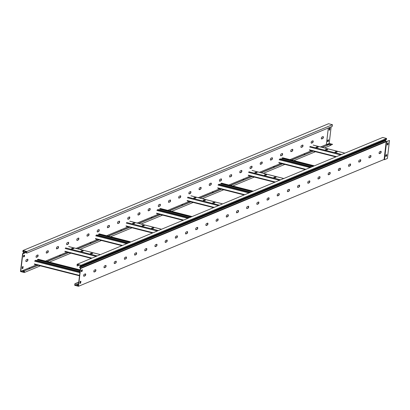 <?xml version="1.0" encoding="UTF-8"?>
<svg xmlns="http://www.w3.org/2000/svg" width="410" height="410" viewBox="0 0 410 410"><rect width="100%" height="100%" fill="white"/><g stroke="black" fill="none" stroke-linecap="round" stroke-linejoin="round"><path stroke-width="0.61" d="M85.69 274.628A0.989 0.415 104.3 0 0 85.475 273.859A0.989 0.415 104.3 0 0 85.341 273.875L84.219 274.341A0.989 0.415 104.3 0 0 83.671 275.33A0.989 0.415 104.3 0 0 83.865 276.243A0.989 0.415 104.3 0 0 83.999 276.232L85.121 275.766A0.989 0.415 104.3 0 0 85.69 274.628M85.347 273.87A0.989 0.415 -75.7 0 1 85.454 274.572A0.989 0.415 -75.7 0 1 84.885 275.71L83.768 276.171A0.989 0.415 -75.7 0 1 83.758 276.176M95.53 269.647L94.408 270.113A0.989 0.415 104.3 0 0 93.859 271.102A0.989 0.415 104.3 0 0 94.054 272.02A0.989 0.415 104.3 0 0 94.187 272.004L95.304 271.538A0.989 0.415 104.3 0 0 95.879 270.405A0.989 0.415 104.3 0 0 95.663 269.631A0.989 0.415 104.3 0 0 95.53 269.647A0.989 0.415 -75.7 0 1 95.643 270.344A0.989 0.415 -75.7 0 1 95.074 271.481L93.951 271.943A0.989 0.415 -75.7 0 1 93.946 271.948M106.062 266.177A0.989 0.415 104.3 0 0 105.852 265.408A0.989 0.415 104.3 0 0 105.718 265.419A0.989 0.415 -75.7 0 1 105.831 266.116A0.989 0.415 -75.7 0 1 105.262 267.253L104.14 267.72A0.989 0.415 -75.7 0 1 104.135 267.72L105.493 267.31A0.989 0.415 104.3 0 0 106.062 266.177M115.907 261.19L114.785 261.657A0.989 0.415 104.3 0 0 114.236 262.646A0.989 0.415 104.3 0 0 114.431 263.563A0.989 0.415 104.3 0 0 114.564 263.548L115.681 263.082A0.989 0.415 104.3 0 0 116.25 261.949A0.989 0.415 104.3 0 0 116.035 261.18A0.989 0.415 104.3 0 0 115.907 261.19A0.989 0.415 -75.7 0 1 116.02 261.887A0.989 0.415 -75.7 0 1 115.451 263.025L114.328 263.492A0.989 0.415 -75.7 0 1 114.323 263.492M126.439 257.721A0.989 0.415 104.3 0 0 126.224 256.952A0.989 0.415 104.3 0 0 126.09 256.967A0.989 0.415 -75.7 0 1 126.208 257.659A0.989 0.415 -75.7 0 1 125.639 258.797L124.517 259.263A0.989 0.415 -75.7 0 1 124.512 259.263L125.87 258.859A0.989 0.415 104.3 0 0 126.439 257.721M136.627 253.493A0.989 0.415 104.3 0 0 136.412 252.724A0.989 0.415 104.3 0 0 136.279 252.739L135.162 253.201A0.989 0.415 104.3 0 0 134.613 254.195A0.989 0.415 104.3 0 0 134.803 255.107A0.989 0.415 104.3 0 0 134.936 255.097L136.059 254.63A0.989 0.415 104.3 0 0 136.627 253.493M136.289 252.734A0.989 0.415 -75.7 0 1 136.397 253.436A0.989 0.415 -75.7 0 1 135.828 254.569L134.705 255.035A0.989 0.415 -75.7 0 1 134.7 255.04L134.936 255.097M146.816 249.265A0.989 0.415 104.3 0 0 146.601 248.496A0.989 0.415 104.3 0 0 146.467 248.511A0.989 0.415 -75.7 0 1 146.585 249.208A0.989 0.415 -75.7 0 1 146.016 250.341L144.894 250.807A0.989 0.415 -75.7 0 1 144.889 250.812L146.247 250.402A0.989 0.415 104.3 0 0 146.816 249.265M157.004 245.036A0.989 0.415 104.3 0 0 156.789 244.268A0.989 0.415 104.3 0 0 156.656 244.283L155.539 244.749A0.989 0.415 104.3 0 0 154.99 245.739A0.989 0.415 104.3 0 0 155.18 246.651A0.989 0.415 104.3 0 0 155.313 246.641L156.435 246.174A0.989 0.415 104.3 0 0 157.004 245.036M156.661 244.278A0.989 0.415 -75.7 0 1 156.774 244.98A0.989 0.415 -75.7 0 1 156.205 246.118L155.083 246.579A0.989 0.415 -75.7 0 1 155.077 246.584L155.313 246.641M166.844 240.055L165.722 240.521A0.989 0.415 104.3 0 0 165.179 241.51A0.989 0.415 104.3 0 0 165.368 242.428A0.989 0.415 104.3 0 0 165.502 242.412L166.624 241.946A0.989 0.415 104.3 0 0 167.193 240.813A0.989 0.415 104.3 0 0 166.978 240.045A0.989 0.415 104.3 0 0 166.844 240.055A0.989 0.415 -75.7 0 1 166.962 240.752A0.989 0.415 -75.7 0 1 166.388 241.89L165.271 242.351A0.989 0.415 -75.7 0 1 165.266 242.356M177.381 236.585A0.989 0.415 104.3 0 0 177.166 235.817A0.989 0.415 104.3 0 0 177.033 235.827A0.989 0.415 -75.7 0 1 177.146 236.524A0.989 0.415 -75.7 0 1 176.577 237.662L175.459 238.128A0.989 0.415 -75.7 0 1 175.449 238.128L176.812 237.718A0.989 0.415 104.3 0 0 177.381 236.585M187.221 231.599L186.099 232.065A0.989 0.415 104.3 0 0 185.551 233.054A0.989 0.415 104.3 0 0 185.745 233.972A0.989 0.415 104.3 0 0 185.879 233.956L187.001 233.495A0.989 0.415 104.3 0 0 187.57 232.357A0.989 0.415 104.3 0 0 187.355 231.588A0.989 0.415 104.3 0 0 187.221 231.599A0.989 0.415 -75.7 0 1 187.334 232.296A0.989 0.415 -75.7 0 1 186.765 233.433L185.648 233.9A0.989 0.415 -75.7 0 1 185.638 233.9M197.758 228.129A0.989 0.415 104.3 0 0 197.543 227.36A0.989 0.415 104.3 0 0 197.41 227.376A0.989 0.415 -75.7 0 1 197.523 228.073A0.989 0.415 -75.7 0 1 196.954 229.205L195.831 229.672A0.989 0.415 -75.7 0 1 195.826 229.672L197.184 229.267A0.989 0.415 104.3 0 0 197.758 228.129M207.942 223.901A0.989 0.415 104.3 0 0 207.732 223.132A0.989 0.415 104.3 0 0 207.598 223.148L206.476 223.609A0.989 0.415 104.3 0 0 205.928 224.603A0.989 0.415 104.3 0 0 206.122 225.515A0.989 0.415 104.3 0 0 206.256 225.505L207.373 225.039A0.989 0.415 104.3 0 0 207.942 223.901M207.603 223.142A0.989 0.415 -75.7 0 1 207.711 223.845A0.989 0.415 -75.7 0 1 207.142 224.977L206.02 225.444A0.989 0.415 -75.7 0 1 206.015 225.449L206.256 225.505M218.13 219.673A0.989 0.415 104.3 0 0 217.915 218.904A0.989 0.415 104.3 0 0 217.787 218.919A0.989 0.415 -75.7 0 1 217.9 219.616A0.989 0.415 -75.7 0 1 217.331 220.749L216.208 221.215A0.989 0.415 -75.7 0 1 216.203 221.221L217.561 220.811A0.989 0.415 104.3 0 0 218.13 219.673M228.319 215.445A0.989 0.415 104.3 0 0 228.103 214.676A0.989 0.415 104.3 0 0 227.97 214.691L226.853 215.158A0.989 0.415 104.3 0 0 226.305 216.147A0.989 0.415 104.3 0 0 226.499 217.059A0.989 0.415 104.3 0 0 226.627 217.049L227.75 216.582A0.989 0.415 104.3 0 0 228.319 215.445M227.98 214.691A0.989 0.415 -75.7 0 1 228.088 215.388A0.989 0.415 -75.7 0 1 227.519 216.526L226.397 216.987A0.989 0.415 -75.7 0 1 226.392 216.992L226.627 217.049M238.159 210.463L237.041 210.93A0.989 0.415 104.3 0 0 236.493 211.919A0.989 0.415 104.3 0 0 236.683 212.836A0.989 0.415 104.3 0 0 236.816 212.821L237.938 212.354A0.989 0.415 104.3 0 0 238.507 211.222A0.989 0.415 104.3 0 0 238.292 210.453A0.989 0.415 104.3 0 0 238.159 210.463A0.989 0.415 -75.7 0 1 238.277 211.16A0.989 0.415 -75.7 0 1 237.708 212.298L236.585 212.759A0.989 0.415 -75.7 0 1 236.58 212.764M248.696 206.994A0.989 0.415 104.3 0 0 248.48 206.225A0.989 0.415 104.3 0 0 248.347 206.235A0.989 0.415 -75.7 0 1 248.465 206.932A0.989 0.415 -75.7 0 1 247.896 208.07L246.774 208.536A0.989 0.415 -75.7 0 1 246.769 208.536L248.127 208.126A0.989 0.415 104.3 0 0 248.696 206.994M258.884 202.765A0.989 0.415 104.3 0 0 258.669 201.997A0.989 0.415 104.3 0 0 258.536 202.007A0.989 0.415 -75.7 0 1 258.654 202.704A0.989 0.415 -75.7 0 1 258.085 203.842L256.962 204.308A0.989 0.415 -75.7 0 1 256.957 204.308L258.315 203.903A0.989 0.415 104.3 0 0 258.884 202.765M269.073 198.537A0.989 0.415 104.3 0 0 268.858 197.769A0.989 0.415 104.3 0 0 268.724 197.784A0.989 0.415 -75.7 0 1 268.842 198.481A0.989 0.415 -75.7 0 1 268.268 199.614L267.151 200.08A0.989 0.415 -75.7 0 1 267.146 200.08L268.504 199.675A0.989 0.415 104.3 0 0 269.073 198.537M279.261 194.309A0.989 0.415 104.3 0 0 279.046 193.54A0.989 0.415 104.3 0 0 278.913 193.556L277.79 194.017A0.989 0.415 104.3 0 0 277.242 195.011A0.989 0.415 104.3 0 0 277.437 195.924A0.989 0.415 104.3 0 0 277.57 195.913L278.692 195.447A0.989 0.415 104.3 0 0 279.261 194.309M278.918 193.551A0.989 0.415 -75.7 0 1 279.026 194.253A0.989 0.415 -75.7 0 1 278.457 195.385L277.339 195.852A0.989 0.415 -75.7 0 1 277.329 195.857L277.57 195.913M289.101 189.328L287.979 189.794A0.989 0.415 104.3 0 0 287.43 190.783A0.989 0.415 104.3 0 0 287.625 191.695A0.989 0.415 104.3 0 0 287.758 191.685L288.881 191.219A0.989 0.415 104.3 0 0 289.45 190.081A0.989 0.415 104.3 0 0 289.234 189.312A0.989 0.415 104.3 0 0 289.101 189.328A0.989 0.415 -75.7 0 1 289.214 190.025A0.989 0.415 -75.7 0 1 288.645 191.157L287.528 191.624A0.989 0.415 -75.7 0 1 287.518 191.629M299.638 185.853A0.989 0.415 104.3 0 0 299.423 185.084A0.989 0.415 104.3 0 0 299.29 185.1A0.989 0.415 -75.7 0 1 299.402 185.797A0.989 0.415 -75.7 0 1 298.834 186.934L297.711 187.396A0.989 0.415 -75.7 0 1 297.706 187.401L299.064 186.991A0.989 0.415 104.3 0 0 299.638 185.853M309.478 180.871L308.356 181.338A0.989 0.415 104.3 0 0 307.808 182.327A0.989 0.415 104.3 0 0 308.002 183.244A0.989 0.415 104.3 0 0 308.135 183.229L309.253 182.763A0.989 0.415 104.3 0 0 309.822 181.63A0.989 0.415 104.3 0 0 309.611 180.861A0.989 0.415 104.3 0 0 309.478 180.871A0.989 0.415 -75.7 0 1 309.591 181.568A0.989 0.415 -75.7 0 1 309.022 182.706L307.9 183.173A0.989 0.415 -75.7 0 1 307.895 183.173M320.01 177.402A0.989 0.415 104.3 0 0 319.795 176.633A0.989 0.415 104.3 0 0 319.667 176.643A0.989 0.415 -75.7 0 1 319.779 177.34A0.989 0.415 -75.7 0 1 319.211 178.478L318.088 178.945A0.989 0.415 -75.7 0 1 318.083 178.945L319.441 178.534A0.989 0.415 104.3 0 0 320.01 177.402M330.199 173.174A0.989 0.415 104.3 0 0 329.983 172.405A0.989 0.415 104.3 0 0 329.85 172.415L328.733 172.882A0.989 0.415 104.3 0 0 328.184 173.871A0.989 0.415 104.3 0 0 328.379 174.788A0.989 0.415 104.3 0 0 328.507 174.773L329.63 174.311A0.989 0.415 104.3 0 0 330.199 173.174M329.86 172.415A0.989 0.415 -75.7 0 1 329.968 173.112A0.989 0.415 -75.7 0 1 329.399 174.25L328.277 174.716A0.989 0.415 -75.7 0 1 328.272 174.716L328.507 174.773M340.387 168.946A0.989 0.415 104.3 0 0 340.172 168.177A0.989 0.415 104.3 0 0 340.039 168.192L338.921 168.653A0.989 0.415 104.3 0 0 338.373 169.648A0.989 0.415 104.3 0 0 338.563 170.56A0.989 0.415 104.3 0 0 338.696 170.545L339.818 170.083A0.989 0.415 104.3 0 0 340.387 168.946M340.049 168.187A0.989 0.415 -75.7 0 1 340.156 168.889A0.989 0.415 -75.7 0 1 339.588 170.022L338.465 170.488A0.989 0.415 -75.7 0 1 338.46 170.488L338.696 170.545M350.576 164.717A0.989 0.415 104.3 0 0 350.36 163.949A0.989 0.415 104.3 0 0 350.227 163.964L349.11 164.43A0.989 0.415 104.3 0 0 348.561 165.42A0.989 0.415 104.3 0 0 348.751 166.332A0.989 0.415 104.3 0 0 348.884 166.322L350.007 165.855A0.989 0.415 104.3 0 0 350.576 164.717M350.232 163.959A0.989 0.415 -75.7 0 1 350.345 164.661A0.989 0.415 -75.7 0 1 349.776 165.794L348.654 166.26A0.989 0.415 -75.7 0 1 348.649 166.265L348.884 166.322M360.764 160.489A0.989 0.415 104.3 0 0 360.549 159.721A0.989 0.415 104.3 0 0 360.416 159.736L359.293 160.202A0.989 0.415 104.3 0 0 358.75 161.191A0.989 0.415 104.3 0 0 358.94 162.104A0.989 0.415 104.3 0 0 359.073 162.093L360.195 161.627A0.989 0.415 104.3 0 0 360.764 160.489M360.421 159.731A0.989 0.415 -75.7 0 1 360.534 160.433A0.989 0.415 -75.7 0 1 359.965 161.571L358.842 162.032A0.989 0.415 -75.7 0 1 358.837 162.037M370.953 156.266A0.989 0.415 104.3 0 0 370.737 155.492A0.989 0.415 104.3 0 0 370.604 155.508A0.989 0.415 -75.7 0 1 370.722 156.205A0.989 0.415 -75.7 0 1 370.148 157.343L369.031 157.804A0.989 0.415 -75.7 0 1 369.026 157.809L370.384 157.399A0.989 0.415 104.3 0 0 370.953 156.266M380.793 151.28L379.67 151.746A0.989 0.415 104.3 0 0 379.122 152.735A0.989 0.415 104.3 0 0 379.317 153.653A0.989 0.415 104.3 0 0 379.45 153.637L380.572 153.171A0.989 0.415 104.3 0 0 381.141 152.038A0.989 0.415 104.3 0 0 380.926 151.269A0.989 0.415 104.3 0 0 380.793 151.28A0.989 0.415 -75.7 0 1 380.905 151.977A0.989 0.415 -75.7 0 1 380.336 153.114L379.219 153.581A0.989 0.415 -75.7 0 1 379.209 153.581M389.5 140.481L387.388 158.475L384.493 159.674L386.609 141.681L389.5 140.481L386.194 141.645M386.651 156.061L385.733 156.441L385.907 154.97L386.825 154.59L386.651 156.061L385.754 156.292M387.968 144.72L388.188 142.829L387.476 143.121L387.25 145.012L387.968 144.72L387.957 142.921M386.594 154.683L386.44 156.005M387.271 144.863L387.752 144.663M79.34 265.106L77.141 266.018L77.311 264.588L80.714 265.454L80.647 265.993A0.328 0.287 67.5 0 1 80.539 266.192L79.827 266.72A0.594 0.512 -112.5 0 0 79.76 267.566L80.36 268.458L78.305 285.965L74.958 285.119L78.582 283.612M77.106 264.276L382.704 137.473L386.574 138.457L386.476 139.246L80.883 266.049L80.975 265.26L77.106 264.276L77.141 266.018M80.975 265.26L386.574 138.457M386.476 139.246A0.594 0.512 67.5 0 1 386.276 139.61L385.564 140.138A0.328 0.287 -112.5 0 0 385.528 140.604L386.077 141.322A0.482 0.42 67.5 0 1 386.189 141.716L386.609 141.681M80.883 266.049A0.594 0.512 67.5 0 1 80.683 266.413L79.97 266.941A0.328 0.287 -112.5 0 0 79.935 267.407L80.483 268.125A0.482 0.42 67.5 0 1 80.591 268.519L78.505 286.277L384.108 159.47L386.194 141.711L80.591 268.519M78.756 282.126L74.881 283.735L74.697 285.309L78.505 286.277M77.352 285.011L78.423 284.93M78.454 284.678L76.993 284.919L78.387 285.273M80.462 282.833L80.001 283.023M80.647 281.291L80.442 283.018L79.981 283.213M82.082 269.898L81.928 271.21L81.262 271.481M105.718 265.419L104.596 265.885A0.989 0.415 104.3 0 0 104.048 266.874A0.989 0.415 104.3 0 0 104.242 267.791A0.989 0.415 104.3 0 0 104.376 267.776M126.09 256.967L124.973 257.429A0.989 0.415 104.3 0 0 124.425 258.418A0.989 0.415 104.3 0 0 124.619 259.335A0.989 0.415 104.3 0 0 124.748 259.32M146.467 248.511L145.35 248.978A0.989 0.415 104.3 0 0 144.802 249.967A0.989 0.415 104.3 0 0 144.991 250.879A0.989 0.415 104.3 0 0 145.125 250.869M177.033 235.827L175.91 236.293A0.989 0.415 104.3 0 0 175.362 237.282A0.989 0.415 104.3 0 0 175.557 238.2A0.989 0.415 104.3 0 0 175.69 238.184M197.41 227.376L196.287 227.837A0.989 0.415 104.3 0 0 195.739 228.831A0.989 0.415 104.3 0 0 195.934 229.743A0.989 0.415 104.3 0 0 196.067 229.728M217.787 218.919L216.664 219.386A0.989 0.415 104.3 0 0 216.116 220.375A0.989 0.415 104.3 0 0 216.311 221.287A0.989 0.415 104.3 0 0 216.444 221.277M248.347 206.235L247.23 206.701A0.989 0.415 104.3 0 0 246.682 207.691A0.989 0.415 104.3 0 0 246.871 208.608A0.989 0.415 104.3 0 0 247.004 208.593M258.536 202.007L257.413 202.473A0.989 0.415 104.3 0 0 256.87 203.462A0.989 0.415 104.3 0 0 257.06 204.38A0.989 0.415 104.3 0 0 257.193 204.364M268.724 197.784L267.602 198.245A0.989 0.415 104.3 0 0 267.059 199.239A0.989 0.415 104.3 0 0 267.248 200.152A0.989 0.415 104.3 0 0 267.382 200.136M299.29 185.1L298.167 185.566A0.989 0.415 104.3 0 0 297.619 186.555A0.989 0.415 104.3 0 0 297.814 187.472A0.989 0.415 104.3 0 0 297.947 187.457M319.667 176.643L318.544 177.11A0.989 0.415 104.3 0 0 317.996 178.099A0.989 0.415 104.3 0 0 318.191 179.016A0.989 0.415 104.3 0 0 318.324 179.001M370.604 155.508L369.482 155.974A0.989 0.415 104.3 0 0 368.938 156.963A0.989 0.415 104.3 0 0 369.128 157.881A0.989 0.415 104.3 0 0 369.261 157.865M79.96 283.377L80.673 283.079L80.898 281.188L80.181 281.486L79.96 283.377M81.242 271.645L82.159 271.266L82.333 269.795L81.416 270.175L81.242 271.645M384.108 159.47L384.493 159.674L384.242 159.577L386.338 141.716M74.881 283.735L74.958 285.119M80.637 281.347L80.175 281.537M80.621 281.506L80.155 281.701M78.735 282.29L75.112 283.792M334.975 151.972L336.328 152.315L337.23 151.895L335.79 151.633L334.955 152.151M325.499 149.563L326.852 149.906L327.754 149.486L326.314 149.225L325.478 149.747M316.028 147.159L317.381 147.503L318.283 147.082L316.843 146.821L316.002 147.339M335.088 152.223L336.994 152.038M325.612 149.819L327.518 149.629M316.141 147.41L318.042 147.226M273.844 177.335L275.202 177.679L276.104 177.258L274.659 176.997L273.824 177.52M264.373 174.926L265.726 175.27L266.628 174.85L265.188 174.588L264.353 175.111M254.897 172.523L256.25 172.866L257.152 172.446L255.712 172.185L254.876 172.702M273.957 177.586L275.863 177.402M264.486 175.183L266.392 174.998M255.01 172.774L256.916 172.589M212.718 202.699L214.071 203.042L214.973 202.622L213.533 202.361L212.698 202.883M203.242 200.295L204.595 200.639L205.502 200.218L204.057 199.957L203.222 200.475M193.771 197.886L195.124 198.23L196.026 197.81L194.586 197.548L193.751 198.071M212.831 202.95L214.737 202.765M203.355 200.546L205.261 200.362M193.884 198.138L195.79 197.953M151.592 228.062L152.945 228.406L153.847 227.986L152.407 227.724L151.567 228.247M142.116 225.659L143.469 226.002L144.371 225.582L142.931 225.321L142.096 225.838M132.64 223.25L133.993 223.593L134.9 223.173L133.455 222.912L132.62 223.435M151.705 228.319L153.612 228.129M142.229 225.91L144.135 225.725M132.753 223.501L134.659 223.317M90.461 253.426L91.814 253.769L92.716 253.349L91.276 253.088L90.441 253.611M80.99 251.022L82.343 251.366L83.245 250.946L81.805 250.684L80.965 251.202M71.514 248.614L72.867 248.957L73.769 248.537L72.329 248.275L71.494 248.798M90.574 253.682L92.481 253.498M81.103 251.274L83.01 251.089M71.627 248.87L73.533 248.68M281.865 158.398L313.132 166.342M281.901 158.086L313.619 166.142M280.168 158.803L311.887 166.86M220.739 183.762L252.006 191.706M220.775 183.449L252.493 191.506M219.042 184.167L250.761 192.223M159.608 209.126L190.875 217.069M159.644 208.813L191.362 216.869M157.911 209.53L189.63 217.587M98.482 234.489L129.75 242.433M98.518 234.177L130.236 242.233M96.786 234.894L128.504 242.951M37.351 259.858L80.093 270.713M81.313 271.02L81.928 271.179M37.392 259.54L80.129 270.395M81.354 270.708L81.969 270.861M35.66 260.258L80.001 271.522M26.225 261.554L25.994 261.498A0.989 0.415 104.3 0 0 25.994 261.498L27.111 261.032A0.989 0.415 104.3 0 0 27.685 259.894A0.989 0.415 104.3 0 0 27.572 259.197A0.989 0.415 -75.7 0 1 27.701 259.187A0.989 0.415 -75.7 0 1 27.916 259.955A0.989 0.415 -75.7 0 1 27.347 261.093L26.225 261.554A0.989 0.415 -75.7 0 1 26.091 261.57A0.989 0.415 -75.7 0 1 25.902 260.652A0.989 0.415 -75.7 0 1 26.445 259.663L27.567 259.202M36.413 257.326A0.989 0.415 -75.7 0 1 36.28 257.342A0.989 0.415 -75.7 0 1 36.09 256.429A0.989 0.415 -75.7 0 1 36.633 255.435L37.756 254.974A0.989 0.415 -75.7 0 1 37.889 254.958A0.989 0.415 -75.7 0 1 38.104 255.727A0.989 0.415 -75.7 0 1 37.535 256.865L36.182 257.27A0.989 0.415 104.3 0 0 36.182 257.27L37.3 256.803A0.989 0.415 104.3 0 0 37.869 255.671A0.989 0.415 104.3 0 0 37.761 254.969M46.361 253.047A0.989 0.415 104.3 0 0 46.371 253.042L47.488 252.575A0.989 0.415 104.3 0 0 48.057 251.443A0.989 0.415 104.3 0 0 47.95 250.741A0.989 0.415 -75.7 0 1 48.078 250.73A0.989 0.415 -75.7 0 1 48.293 251.499A0.989 0.415 -75.7 0 1 47.724 252.637L46.602 253.103A0.989 0.415 -75.7 0 1 46.468 253.113A0.989 0.415 -75.7 0 1 46.274 252.201A0.989 0.415 -75.7 0 1 46.822 251.212L47.944 250.746M56.79 248.875L56.554 248.814A0.989 0.415 104.3 0 0 56.554 248.814L57.677 248.352A0.989 0.415 104.3 0 0 58.246 247.215A0.989 0.415 104.3 0 0 58.138 246.512A0.989 0.415 -75.7 0 1 58.266 246.502A0.989 0.415 -75.7 0 1 58.481 247.271A0.989 0.415 -75.7 0 1 57.907 248.409L56.79 248.875A0.989 0.415 -75.7 0 1 56.657 248.885A0.989 0.415 -75.7 0 1 56.462 247.973A0.989 0.415 -75.7 0 1 57.01 246.984L58.133 246.518M66.738 244.591A0.989 0.415 104.3 0 0 66.743 244.585L67.865 244.124A0.989 0.415 104.3 0 0 68.434 242.986A0.989 0.415 104.3 0 0 68.326 242.289A0.989 0.415 -75.7 0 1 68.455 242.274A0.989 0.415 -75.7 0 1 68.665 243.048A0.989 0.415 -75.7 0 1 68.096 244.181L66.979 244.647A0.989 0.415 -75.7 0 1 66.845 244.662A0.989 0.415 -75.7 0 1 66.651 243.745A0.989 0.415 -75.7 0 1 67.199 242.756L68.321 242.289M77.167 240.419L76.931 240.362A0.989 0.415 104.3 0 0 76.931 240.362L78.054 239.896A0.989 0.415 104.3 0 0 78.623 238.758A0.989 0.415 104.3 0 0 78.515 238.061A0.989 0.415 -75.7 0 1 78.638 238.051A0.989 0.415 -75.7 0 1 78.853 238.82A0.989 0.415 -75.7 0 1 78.284 239.952L77.167 240.419A0.989 0.415 -75.7 0 1 77.034 240.434A0.989 0.415 -75.7 0 1 76.839 239.517A0.989 0.415 -75.7 0 1 77.387 238.528L78.51 238.061M87.35 236.191A0.989 0.415 -75.7 0 1 87.222 236.206A0.989 0.415 -75.7 0 1 87.028 235.289A0.989 0.415 -75.7 0 1 87.576 234.3L88.693 233.833A0.989 0.415 -75.7 0 1 88.826 233.823A0.989 0.415 -75.7 0 1 89.042 234.592A0.989 0.415 -75.7 0 1 88.473 235.724L87.12 236.134A0.989 0.415 104.3 0 0 87.12 236.134L88.242 235.668A0.989 0.415 104.3 0 0 88.811 234.53A0.989 0.415 104.3 0 0 88.704 233.833M97.539 231.963L97.308 231.906A0.989 0.415 104.3 0 0 97.308 231.906L98.431 231.44A0.989 0.415 104.3 0 0 99 230.302A0.989 0.415 104.3 0 0 98.892 229.605A0.989 0.415 -75.7 0 1 99.015 229.595A0.989 0.415 -75.7 0 1 99.23 230.364A0.989 0.415 -75.7 0 1 98.661 231.501L97.539 231.963A0.989 0.415 -75.7 0 1 97.406 231.978A0.989 0.415 -75.7 0 1 97.216 231.061A0.989 0.415 -75.7 0 1 97.764 230.071L98.882 229.61M107.727 227.74A0.989 0.415 -75.7 0 1 107.594 227.75A0.989 0.415 -75.7 0 1 107.405 226.838A0.989 0.415 -75.7 0 1 107.953 225.843L109.07 225.382A0.989 0.415 -75.7 0 1 109.203 225.367A0.989 0.415 -75.7 0 1 109.419 226.135A0.989 0.415 -75.7 0 1 108.85 227.273L107.497 227.678A0.989 0.415 104.3 0 0 107.497 227.678L108.619 227.212A0.989 0.415 104.3 0 0 109.188 226.079A0.989 0.415 104.3 0 0 109.075 225.377M117.68 223.455A0.989 0.415 104.3 0 0 117.685 223.45L118.808 222.984A0.989 0.415 104.3 0 0 119.377 221.851A0.989 0.415 104.3 0 0 119.264 221.149A0.989 0.415 -75.7 0 1 119.392 221.139A0.989 0.415 -75.7 0 1 119.607 221.907A0.989 0.415 -75.7 0 1 119.038 223.045L117.916 223.511A0.989 0.415 -75.7 0 1 117.783 223.522A0.989 0.415 -75.7 0 1 117.593 222.609A0.989 0.415 -75.7 0 1 118.136 221.62L119.259 221.154M128.105 219.283L127.874 219.222A0.989 0.415 104.3 0 0 127.874 219.222L128.991 218.761A0.989 0.415 104.3 0 0 129.565 217.623A0.989 0.415 104.3 0 0 129.452 216.921A0.989 0.415 -75.7 0 1 129.581 216.91A0.989 0.415 -75.7 0 1 129.796 217.679A0.989 0.415 -75.7 0 1 129.227 218.817L128.105 219.283A0.989 0.415 -75.7 0 1 127.971 219.294A0.989 0.415 -75.7 0 1 127.782 218.381A0.989 0.415 -75.7 0 1 128.325 217.392L129.447 216.926M138.052 214.999A0.989 0.415 104.3 0 0 138.062 214.994L139.18 214.532A0.989 0.415 104.3 0 0 139.748 213.395A0.989 0.415 104.3 0 0 139.641 212.698A0.989 0.415 -75.7 0 1 139.769 212.687A0.989 0.415 -75.7 0 1 139.984 213.456A0.989 0.415 -75.7 0 1 139.415 214.589L138.293 215.055A0.989 0.415 -75.7 0 1 138.16 215.071A0.989 0.415 -75.7 0 1 137.965 214.153A0.989 0.415 -75.7 0 1 138.513 213.164L139.636 212.698M148.482 210.827L148.251 210.771A0.989 0.415 104.3 0 0 148.251 210.771L149.368 210.304A0.989 0.415 104.3 0 0 149.937 209.167A0.989 0.415 104.3 0 0 149.829 208.47A0.989 0.415 -75.7 0 1 149.958 208.459A0.989 0.415 -75.7 0 1 150.173 209.228A0.989 0.415 -75.7 0 1 149.604 210.361L148.482 210.827A0.989 0.415 -75.7 0 1 148.348 210.842A0.989 0.415 -75.7 0 1 148.153 209.925A0.989 0.415 -75.7 0 1 148.702 208.936L149.824 208.47M158.67 206.599A0.989 0.415 -75.7 0 1 158.537 206.614A0.989 0.415 -75.7 0 1 158.342 205.697A0.989 0.415 -75.7 0 1 158.89 204.708L160.013 204.241A0.989 0.415 -75.7 0 1 160.146 204.231A0.989 0.415 -75.7 0 1 160.361 205A0.989 0.415 -75.7 0 1 159.787 206.138L158.434 206.543A0.989 0.415 104.3 0 0 158.434 206.543L159.557 206.076A0.989 0.415 104.3 0 0 160.125 204.938A0.989 0.415 104.3 0 0 160.018 204.241M168.858 202.371A0.989 0.415 -75.7 0 1 168.725 202.386A0.989 0.415 -75.7 0 1 168.53 201.474A0.989 0.415 -75.7 0 1 169.079 200.48L170.201 200.018A0.989 0.415 -75.7 0 1 170.334 200.003A0.989 0.415 -75.7 0 1 170.545 200.772A0.989 0.415 -75.7 0 1 169.976 201.91L168.623 202.314A0.989 0.415 104.3 0 0 168.623 202.314L169.745 201.848A0.989 0.415 104.3 0 0 170.314 200.715A0.989 0.415 104.3 0 0 170.206 200.013M179.047 198.148A0.989 0.415 -75.7 0 1 178.914 198.158A0.989 0.415 -75.7 0 1 178.719 197.246A0.989 0.415 -75.7 0 1 179.267 196.252L180.39 195.79A0.989 0.415 -75.7 0 1 180.518 195.775A0.989 0.415 -75.7 0 1 180.733 196.544A0.989 0.415 -75.7 0 1 180.164 197.681L178.811 198.086A0.989 0.415 104.3 0 0 178.811 198.086L179.934 197.62A0.989 0.415 104.3 0 0 180.502 196.487A0.989 0.415 104.3 0 0 180.395 195.785M188.995 193.863A0.989 0.415 104.3 0 0 189 193.858L190.122 193.392A0.989 0.415 104.3 0 0 190.691 192.259A0.989 0.415 104.3 0 0 190.583 191.557M190.922 192.316A0.989 0.415 -75.7 0 1 190.353 193.453L189.23 193.92A0.989 0.415 -75.7 0 1 189.102 193.93A0.989 0.415 -75.7 0 1 188.907 193.018A0.989 0.415 -75.7 0 1 189.456 192.029L190.573 191.562A0.989 0.415 -75.7 0 1 190.706 191.547A0.989 0.415 -75.7 0 1 190.922 192.316M199.419 189.692L199.188 189.63A0.989 0.415 104.3 0 0 199.188 189.63L200.311 189.169A0.989 0.415 104.3 0 0 200.879 188.031A0.989 0.415 104.3 0 0 200.772 187.334A0.989 0.415 -75.7 0 1 200.895 187.319A0.989 0.415 -75.7 0 1 201.11 188.087A0.989 0.415 -75.7 0 1 200.541 189.225L199.419 189.692A0.989 0.415 -75.7 0 1 199.286 189.702A0.989 0.415 -75.7 0 1 199.096 188.79A0.989 0.415 -75.7 0 1 199.644 187.8L200.762 187.334M209.607 185.463L209.377 185.402A0.989 0.415 104.3 0 0 209.377 185.402L210.499 184.941A0.989 0.415 104.3 0 0 211.068 183.803A0.989 0.415 104.3 0 0 210.955 183.106A0.989 0.415 -75.7 0 1 211.083 183.096A0.989 0.415 -75.7 0 1 211.299 183.864A0.989 0.415 -75.7 0 1 210.73 184.997L209.607 185.463A0.989 0.415 -75.7 0 1 209.474 185.479A0.989 0.415 -75.7 0 1 209.284 184.561A0.989 0.415 -75.7 0 1 209.833 183.572L210.95 183.106M219.796 181.235L219.565 181.179A0.989 0.415 104.3 0 0 219.565 181.179L220.688 180.713A0.989 0.415 104.3 0 0 221.256 179.575A0.989 0.415 104.3 0 0 221.144 178.878A0.989 0.415 -75.7 0 1 221.272 178.868A0.989 0.415 -75.7 0 1 221.487 179.636A0.989 0.415 -75.7 0 1 220.918 180.769L219.796 181.235A0.989 0.415 -75.7 0 1 219.663 181.251A0.989 0.415 -75.7 0 1 219.473 180.333A0.989 0.415 -75.7 0 1 220.016 179.344L221.139 178.878M229.984 177.007A0.989 0.415 -75.7 0 1 229.851 177.023A0.989 0.415 -75.7 0 1 229.661 176.105A0.989 0.415 -75.7 0 1 230.205 175.116L231.327 174.65A0.989 0.415 -75.7 0 1 231.46 174.639A0.989 0.415 -75.7 0 1 231.676 175.408A0.989 0.415 -75.7 0 1 231.107 176.546L229.754 176.951A0.989 0.415 104.3 0 0 229.754 176.951L230.871 176.484A0.989 0.415 104.3 0 0 231.445 175.347A0.989 0.415 104.3 0 0 231.332 174.65M239.932 172.723A0.989 0.415 104.3 0 0 239.942 172.723L241.059 172.256A0.989 0.415 104.3 0 0 241.628 171.124A0.989 0.415 104.3 0 0 241.521 170.422A0.989 0.415 -75.7 0 1 241.649 170.411A0.989 0.415 -75.7 0 1 241.864 171.18A0.989 0.415 -75.7 0 1 241.295 172.318L240.173 172.779A0.989 0.415 -75.7 0 1 240.04 172.794A0.989 0.415 -75.7 0 1 239.845 171.882A0.989 0.415 -75.7 0 1 240.393 170.888L241.516 170.427M250.12 168.5A0.989 0.415 104.3 0 0 250.131 168.495L251.248 168.028A0.989 0.415 104.3 0 0 251.817 166.896A0.989 0.415 104.3 0 0 251.709 166.193A0.989 0.415 -75.7 0 1 251.837 166.183A0.989 0.415 -75.7 0 1 252.053 166.952A0.989 0.415 -75.7 0 1 251.479 168.09L250.361 168.556A0.989 0.415 -75.7 0 1 250.228 168.566A0.989 0.415 -75.7 0 1 250.033 167.654A0.989 0.415 -75.7 0 1 250.582 166.66L251.704 166.199M260.309 164.272A0.989 0.415 104.3 0 0 260.314 164.266L261.436 163.8A0.989 0.415 104.3 0 0 262.005 162.667A0.989 0.415 104.3 0 0 261.898 161.965A0.989 0.415 -75.7 0 1 262.026 161.955A0.989 0.415 -75.7 0 1 262.241 162.724A0.989 0.415 -75.7 0 1 261.667 163.862L260.55 164.328A0.989 0.415 -75.7 0 1 260.417 164.338A0.989 0.415 -75.7 0 1 260.222 163.426A0.989 0.415 -75.7 0 1 260.77 162.437L261.893 161.97M270.497 160.043A0.989 0.415 104.3 0 0 270.503 160.038L271.625 159.577A0.989 0.415 104.3 0 0 272.194 158.439A0.989 0.415 104.3 0 0 272.086 157.742A0.989 0.415 -75.7 0 1 272.214 157.727A0.989 0.415 -75.7 0 1 272.424 158.496A0.989 0.415 -75.7 0 1 271.856 159.633L270.738 160.1A0.989 0.415 -75.7 0 1 270.605 160.115A0.989 0.415 -75.7 0 1 270.41 159.198A0.989 0.415 -75.7 0 1 270.959 158.209L272.081 157.742M280.927 155.872A0.989 0.415 -75.7 0 1 280.794 155.887A0.989 0.415 -75.7 0 1 280.599 154.97A0.989 0.415 -75.7 0 1 281.147 153.981L282.27 153.514A0.989 0.415 -75.7 0 1 282.398 153.504A0.989 0.415 -75.7 0 1 282.613 154.273A0.989 0.415 -75.7 0 1 282.044 155.405L280.691 155.815A0.989 0.415 104.3 0 0 280.691 155.815L281.813 155.349A0.989 0.415 104.3 0 0 282.382 154.211A0.989 0.415 104.3 0 0 282.275 153.514M291.11 151.644L290.88 151.587A0.989 0.415 104.3 0 0 290.88 151.587L292.002 151.121A0.989 0.415 104.3 0 0 292.571 149.983A0.989 0.415 104.3 0 0 292.463 149.286A0.989 0.415 -75.7 0 1 292.586 149.276A0.989 0.415 -75.7 0 1 292.801 150.045A0.989 0.415 -75.7 0 1 292.233 151.177L291.11 151.644A0.989 0.415 -75.7 0 1 290.982 151.659A0.989 0.415 -75.7 0 1 290.787 150.742A0.989 0.415 -75.7 0 1 291.336 149.752L292.453 149.286M301.299 147.415A0.989 0.415 -75.7 0 1 301.165 147.431A0.989 0.415 -75.7 0 1 300.976 146.513A0.989 0.415 -75.7 0 1 301.524 145.524L302.641 145.058A0.989 0.415 -75.7 0 1 302.775 145.048A0.989 0.415 -75.7 0 1 302.99 145.816A0.989 0.415 -75.7 0 1 302.421 146.954L301.068 147.359A0.989 0.415 104.3 0 0 301.068 147.359L302.19 146.893A0.989 0.415 104.3 0 0 302.759 145.755A0.989 0.415 104.3 0 0 302.652 145.058M311.252 143.131A0.989 0.415 104.3 0 0 311.257 143.131L312.379 142.665A0.989 0.415 104.3 0 0 312.948 141.532A0.989 0.415 104.3 0 0 312.835 140.83A0.989 0.415 -75.7 0 1 312.963 140.82A0.989 0.415 -75.7 0 1 313.178 141.588A0.989 0.415 -75.7 0 1 312.61 142.726L311.487 143.187A0.989 0.415 -75.7 0 1 311.354 143.203A0.989 0.415 -75.7 0 1 311.164 142.29A0.989 0.415 -75.7 0 1 311.713 141.296L312.83 140.835M321.676 138.964L321.445 138.903A0.989 0.415 104.3 0 0 321.445 138.903L322.567 138.436A0.989 0.415 104.3 0 0 323.136 137.304A0.989 0.415 104.3 0 0 323.024 136.602A0.989 0.415 -75.7 0 1 323.152 136.591A0.989 0.415 -75.7 0 1 323.367 137.36A0.989 0.415 -75.7 0 1 322.798 138.498L321.676 138.964A0.989 0.415 -75.7 0 1 321.542 138.975A0.989 0.415 -75.7 0 1 321.353 138.062A0.989 0.415 -75.7 0 1 321.896 137.073L323.018 136.607M329.917 145.637L332.582 144.315L329.194 143.454L326.503 144.571M328.451 144.525L329.005 144.428M329.942 145.406L332.582 144.315M330.009 144.822L330.578 144.587L330.055 144.458M329.358 144.279L328.123 144.443L328.646 144.576M328.379 139.897L328.22 141.219L327.534 141.501M329.737 128.135L329.537 129.878L329.051 130.078M327.692 140.179L327.518 141.65L328.436 141.271L328.61 139.8L327.692 140.179M329.194 143.454L331.147 126.839M329.256 128.335L329.968 128.038L329.748 129.929L329.035 130.226L329.256 128.335M26.64 253.19L26.834 251.509L332.433 124.707L332.233 126.388L26.64 253.19L26.573 251.699L23.17 250.838L23.109 251.376A0.328 0.287 -112.5 0 0 23.165 251.622L23.718 252.468A0.594 0.512 67.5 0 1 23.585 253.293L22.817 253.841L20.761 271.348L36.423 264.855M332.433 124.707L328.564 123.723L22.97 250.525L26.834 251.509M22.97 250.525L22.878 251.315A0.594 0.512 -112.5 0 0 22.98 251.755L23.534 252.606A0.328 0.287 67.5 0 1 23.462 253.062L22.781 253.467A0.482 0.42 -112.5 0 0 22.586 253.785L20.5 271.543L24.308 272.512L40.359 265.854M38.115 265.28L24.262 270.877L24.108 272.199L20.761 271.348M24.231 271.164L23.155 271.241M304.297 154.498A0.989 0.272 -173.3 0 1 304.886 154.437M273.731 167.177A0.989 0.272 -173.3 0 1 274.321 167.116M243.171 179.862A0.989 0.272 -173.3 0 1 243.755 179.8M212.605 192.541A0.989 0.272 -173.3 0 1 213.195 192.48M182.04 205.225A0.989 0.272 -173.3 0 1 182.629 205.164M151.48 217.91A0.989 0.272 -173.3 0 1 152.064 217.843M120.914 230.589A0.989 0.272 -173.3 0 1 121.504 230.528M90.349 243.273A0.989 0.272 -173.3 0 1 90.938 243.212M59.788 255.953A0.989 0.272 -173.3 0 1 60.372 255.891M29.223 268.637A0.989 0.272 -173.3 0 1 29.807 268.576M322.019 147.323L330.091 144.13L329.906 145.709L324.494 147.954M315.433 151.715L293.929 160.638M284.868 164.395L263.363 173.317M254.302 177.079L232.803 186.002M223.742 189.758L202.238 198.681M193.177 202.443L171.672 211.365M162.611 215.122L141.112 224.044M132.051 227.806L110.546 236.729M101.485 240.485L79.981 249.408M70.92 253.17L49.42 262.092M24.257 270.907L22.796 271.154L24.19 271.507M304.502 154.596A0.989 0.272 -173.3 0 1 304.194 154.36A0.989 0.272 -173.3 0 1 305.383 154.232M273.936 167.275A0.989 0.272 -173.3 0 1 273.634 167.039A0.989 0.272 -173.3 0 1 274.818 166.911M243.371 179.959A0.989 0.272 -173.3 0 1 243.068 179.724A0.989 0.272 -173.3 0 1 244.252 179.595M212.805 192.644A0.989 0.272 -173.3 0 1 212.503 192.403A0.989 0.272 -173.3 0 1 213.687 192.275M182.245 205.323A0.989 0.272 -173.3 0 1 181.943 205.087A0.989 0.272 -173.3 0 1 183.126 204.959M151.679 218.007A0.989 0.272 -173.3 0 1 151.377 217.766A0.989 0.272 -173.3 0 1 152.561 217.638M121.114 230.686A0.989 0.272 -173.3 0 1 120.812 230.451A0.989 0.272 -173.3 0 1 121.995 230.323M90.554 243.371A0.989 0.272 -173.3 0 1 90.251 243.13A0.989 0.272 -173.3 0 1 91.435 243.002M59.988 256.05A0.989 0.272 -173.3 0 1 59.686 255.814A0.989 0.272 -173.3 0 1 60.87 255.686M29.423 268.734A0.989 0.272 -173.3 0 1 29.12 268.499A0.989 0.272 -173.3 0 1 30.304 268.371M45.484 261.093L66.984 252.17M76.045 248.409L97.549 239.486M106.61 235.729L128.115 226.807M137.176 223.045L158.675 214.122M167.736 210.366L189.241 201.443M198.302 197.681L219.806 188.759M228.867 185.002L250.372 176.08M259.427 172.318L280.932 163.395M289.993 159.633L311.497 150.711M320.558 146.954L326.36 144.546L327.821 144.92M22.186 268.699L22.412 266.808L23.124 266.51L22.898 268.401L22.186 268.699M23.467 256.973L23.642 255.502L24.559 255.122L24.385 256.593L23.467 256.973M22.207 268.535L22.668 268.345L22.873 266.618M23.488 256.809L24.154 256.532L24.308 255.225M326.365 144.566L328.313 128.012L326.36 144.546M23.713 270.769L23.688 271.025M24.492 270.933L24.308 272.512M330.091 144.13L322.25 147.385M313.701 150.931L291.689 160.064M283.136 163.616L261.124 172.748M252.57 176.295L230.558 185.433M222.01 188.979L199.998 198.112M191.444 201.664L169.433 210.796M160.371 214.553L138.867 223.476M129.806 227.237L108.307 236.16M99.246 239.917L77.741 248.839M68.68 252.601L47.176 261.524M313.465 150.875L291.454 160.008M282.905 163.554L260.893 172.687M252.34 176.238L230.328 185.371M221.774 188.918L199.762 198.056M191.214 201.602L169.202 210.735M160.141 214.497L138.636 223.419M129.575 227.176L108.071 236.098M99.01 239.86L77.51 248.783M68.45 252.539L46.945 261.462M37.884 265.224L24.262 270.877M383.955 159.536L384.308 159.628M386.276 139.61L80.683 266.413M385.564 140.138L79.97 266.941M385.528 140.604L79.935 267.407M386.077 141.322L80.483 268.125M344.897 153.161L313.178 145.104M341.74 154.473L310.021 146.416M360.518 159.956L360.129 159.854M340.674 154.913L309.704 147.047M336.466 156.661L309.381 149.778M335.913 156.892L309.576 150.198M335.754 151.946L335.79 151.633M326.278 149.542L326.314 149.225M316.802 147.134L316.843 146.821M283.766 178.524L252.053 170.468M280.609 179.836L248.89 171.78M299.392 185.32L298.998 185.217M279.548 180.277L248.578 172.41M275.341 182.025L248.255 175.142M274.787 182.255L248.45 175.562M274.623 177.315L274.659 176.997M265.152 174.906L265.188 174.588M255.676 172.497L255.712 172.185M222.64 203.893L190.922 195.836M219.483 205.2L187.765 197.143M238.266 210.684L237.872 210.586M218.417 205.641L187.447 197.774M214.21 207.388L187.129 200.51M213.656 207.619L187.319 200.926M213.497 202.678L213.533 202.361M204.021 200.27L204.057 199.957M194.55 197.861L194.586 197.548M161.514 229.257L129.796 221.2M158.352 230.563L126.639 222.507M177.135 236.047L176.746 235.95M157.291 231.004L126.321 223.137M153.084 232.752L125.998 225.874M152.53 232.982L126.193 226.294M152.366 228.042L152.407 227.724M142.895 225.633L142.931 225.321M133.419 223.23L133.455 222.912M100.383 254.62L68.665 246.564M97.226 255.927L65.508 247.871M116.01 261.411L115.615 261.313M96.16 256.373L65.19 248.506M91.958 258.115L64.872 251.238M91.404 258.346L65.067 251.658M91.24 253.406L91.276 253.088M81.764 250.997L81.805 250.684M72.293 248.593L72.329 248.275M282.613 157.788L314.332 165.845M279.01 162.883L305.347 169.571M278.82 162.462L305.906 169.34M279.138 159.731L310.109 167.598M329.563 172.538L329.958 172.636M279.456 159.1L311.175 167.157M221.487 183.152L253.206 191.209M217.884 188.246L244.222 194.934M217.689 187.826L244.775 194.704M218.012 185.095L248.983 192.961M268.437 197.902L268.827 197.999M218.33 184.464L250.044 192.521M160.361 208.516L192.075 216.572M156.758 213.61L183.096 220.298M156.564 213.19L183.649 220.067M156.886 210.458L187.857 218.325M207.306 223.265L207.701 223.368M157.199 209.828L188.918 217.884M99.23 233.879L130.949 241.936M95.627 238.974L121.965 245.662M95.438 238.553L122.518 245.436M95.755 235.822L126.726 243.689M146.18 248.629L146.57 248.732M96.073 235.191L127.792 243.248M38.104 259.243L80.186 269.934M81.405 270.246L82.02 270.4M34.501 264.337L79.499 275.771M34.307 263.917L79.545 275.407M34.63 261.185L79.863 272.676M85.054 273.993L85.444 274.095M34.947 260.555L79.945 271.984M23.939 251.033L23.109 251.376M26.501 252.314L22.817 253.841M26.517 252.201L22.909 253.698M26.532 252.073L23.585 253.293M25.948 251.54L23.718 252.468M24.339 251.135L23.165 251.622M383.919 159.551L384.416 159.674M344.933 153.145L313.25 145.099M335.872 156.907L309.504 150.209M283.807 178.509L252.124 170.463M274.746 182.271L248.373 175.572M222.681 203.873L190.998 195.826M213.62 207.634L187.247 200.936M161.55 229.236L129.867 221.19M152.489 232.998L126.121 226.299M100.424 254.605L68.742 246.553M91.363 258.361L64.99 251.663M282.69 157.778L314.373 165.83M278.938 162.888L305.312 169.586M221.559 183.147L253.242 191.193M217.812 188.251L244.181 194.95M160.433 208.511L192.116 216.557M156.681 213.615L183.055 220.319M99.307 233.874L130.99 241.92M95.556 238.984L121.929 245.682M38.176 259.238L80.191 269.908M81.411 270.221L82.026 270.374M34.425 264.347L79.499 275.797M327.836 144.909L326.38 144.54L328.323 128.007"/></g></svg>
